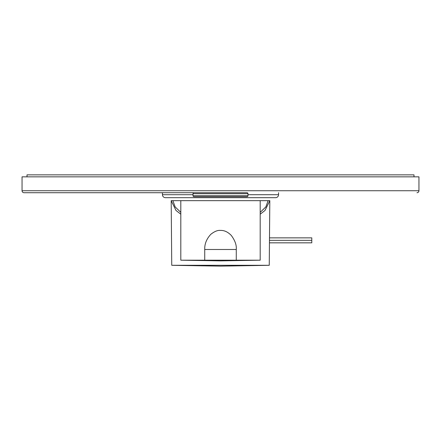 <?xml version="1.0" encoding="UTF-8"?>
<svg xmlns="http://www.w3.org/2000/svg" width="441" height="441" viewBox="0 0 441 441"><rect width="100%" height="100%" fill="white"/><g stroke="black" fill="none" stroke-linecap="round" stroke-linejoin="round"><path stroke-width="0.66" d="M260.19 214.21L265.002 210.473L269.815 200.655L260.19 200.655L268.128 200.655L265.857 206.884L260.19 212.375M260.19 260.19L220.5 260.885L180.81 260.19L260.19 260.19L260.19 200.655L171.185 200.655L175.998 210.473L180.81 214.21M180.81 260.19L180.81 200.655L172.872 200.655L175.143 206.884L180.81 212.375M171.185 200.655L171.747 265.295L220.5 266.144L269.253 265.295L171.747 265.295M269.815 200.655L269.253 265.295M269.445 242.826L311.787 242.826L311.787 237.864L269.49 237.864M311.787 240.345L269.468 240.345M22.05 176.841L418.95 176.841L418.95 190.733L22.05 190.733L22.05 176.841M243.52 192.717L24.035 192.717A1.985 1.985 0 0 1 22.05 190.733M416.966 192.717A1.985 1.985 0 0 0 418.95 190.733M24.035 192.717L197.48 192.717M247.985 195.694L247.985 193.709A0.992 0.992 0 0 0 246.993 192.717L194.007 192.717A0.992 0.992 0 0 0 193.015 193.709L193.015 195.694A0.992 0.992 0 0 0 194.007 196.686L246.993 196.686A0.992 0.992 0 0 0 247.985 195.694L193.015 195.694M246.993 196.686L194.007 196.686M278.547 192.717L278.547 194.702L247.985 194.702M162.453 192.717L162.453 194.702A2.977 2.977 0 0 0 165.43 197.678L275.57 197.678A2.977 2.977 0 0 0 278.547 194.702M27.011 176.841L27.011 174.857L413.989 174.857L413.989 176.841M204.729 249.485C204.536 243.956 206.564 238.906 210.809 234.325C214.53 231.387 217.76 230.086 220.5 230.423C224.265 230.279 227.837 231.927 231.222 235.367C234.976 240.378 236.663 245.086 236.271 249.485L204.729 249.485L204.729 260.19M236.271 260.19L236.271 249.485M247.985 193.709L193.015 193.709M193.015 194.702L162.453 194.702"/></g></svg>

